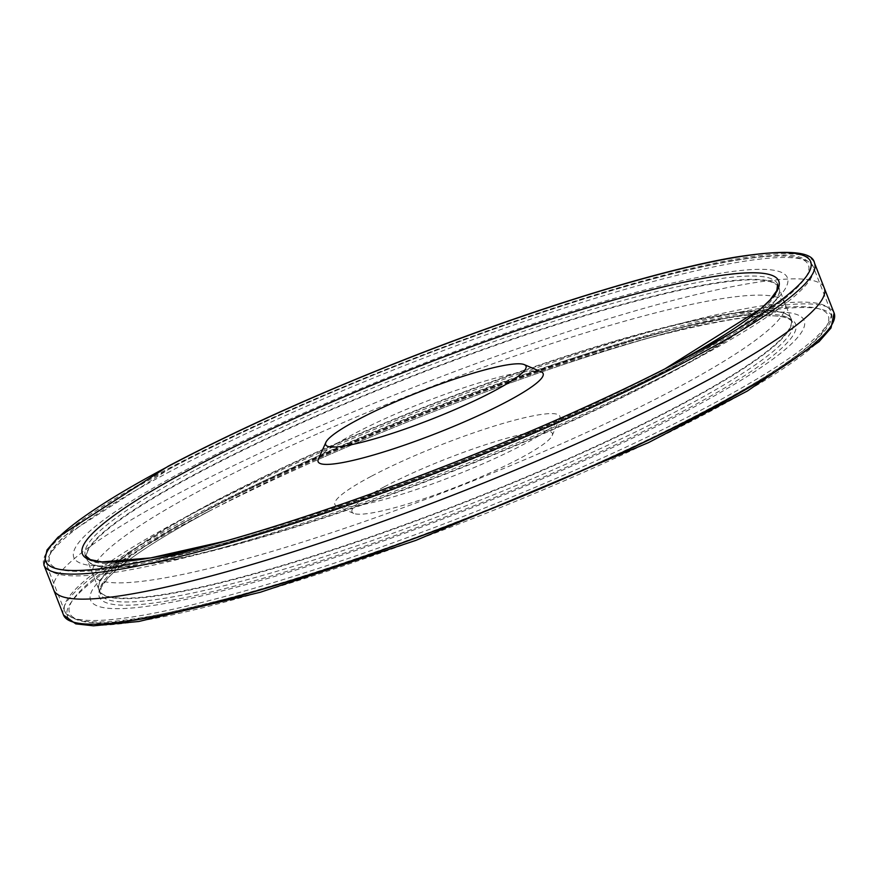 <?xml version="1.0" encoding="UTF-8"?>
<svg xmlns="http://www.w3.org/2000/svg" width="878" height="878" viewBox="0 0 878 878"><rect width="100%" height="100%" fill="white"/><g stroke="black" fill="none" stroke-linecap="round" stroke-linejoin="round"><path stroke-width="0.66" stroke-dasharray="4.39 3.29" d="M188.572 468.501A383.203 53.108 -21.4 0 0 228.982 541.935A383.203 53.108 -21.4 0 0 663.033 371.833A383.203 53.108 -21.4 0 0 697.78 277.426A383.203 53.108 -21.4 0 0 188.572 468.501M541.166 371.8A120.835 16.748 -21.4 0 0 465.636 387.143A120.835 16.748 -21.4 0 0 354.295 433.677A120.835 16.748 -21.4 0 0 318.374 459.106M384.191 486.862A107.599 14.915 -21.4 0 0 353.735 513.4A107.599 14.915 -21.4 0 0 457.603 486.467A107.599 14.915 -21.4 0 0 552.108 435.653A107.599 14.915 -21.4 0 0 496.366 441.283A107.599 14.915 -21.4 0 0 384.191 486.862M371.043 476.414A120.835 16.748 -21.4 0 0 336.834 506.211A120.835 16.748 -21.4 0 0 453.487 475.964A120.835 16.748 -21.4 0 0 559.626 418.894A120.835 16.748 -21.4 0 0 497.025 425.215A120.835 16.748 -21.4 0 0 371.043 476.414M205.32 511.237A383.203 53.108 -21.4 0 0 203.586 595.438A383.203 53.108 -21.4 0 0 726.271 389.097A383.203 53.108 -21.4 0 0 649.018 336.065A383.203 53.108 -21.4 0 0 214.967 506.178A383.203 53.108 -21.4 0 0 205.32 511.237M53.734 589.972L53.745 589.983A413.79 57.355 158.6 0 1 177.367 494.062A413.79 57.355 158.6 0 1 178.344 493.546A413.79 57.355 158.6 0 1 178.563 493.425A413.79 57.355 158.6 0 1 307.037 431.778A413.79 57.355 158.6 0 1 824.255 288.006L824.255 288.017M314.236 416.765A371.767 51.528 -21.4 0 0 198.812 472.155A371.767 51.528 -21.4 0 0 197.791 472.693A371.767 51.528 -21.4 0 0 196.913 473.154A371.767 51.528 -21.4 0 0 86.692 558.902A371.767 51.528 -21.4 0 0 87.328 560.153A371.767 51.528 -21.4 0 0 451.621 471.223A371.767 51.528 -21.4 0 0 779.346 288.95A371.767 51.528 -21.4 0 0 778.973 287.6A371.767 51.528 -21.4 0 0 314.236 416.765M319.899 432.755A371.745 51.528 158.6 0 1 785.108 303.349A371.745 51.528 158.6 0 1 785.119 303.371A371.745 51.528 158.6 0 1 457.8 486.972A371.745 51.528 158.6 0 1 92.881 574.651A371.745 51.528 158.6 0 1 92.881 574.629A371.745 51.528 158.6 0 1 203.52 488.695A371.745 51.528 158.6 0 1 204.387 488.234A371.745 51.528 158.6 0 1 204.596 488.124A371.745 51.528 158.6 0 1 319.899 432.755M210.961 503.785A371.767 51.528 -21.4 0 0 210.347 504.104A371.767 51.528 -21.4 0 0 210.083 504.246A371.767 51.528 -21.4 0 0 98.654 589.05A371.767 51.528 -21.4 0 0 99.027 590.4A371.767 51.528 -21.4 0 0 463.979 502.743A371.767 51.528 -21.4 0 0 791.308 319.098A371.767 51.528 -21.4 0 0 790.672 317.858A371.767 51.528 -21.4 0 0 325.54 448.746A371.767 51.528 -21.4 0 0 210.961 503.785L210.961 503.785M171.704 467.776A407.458 56.477 -21.4 0 0 214.671 545.864A407.458 56.477 -21.4 0 0 676.203 364.985A407.458 56.477 -21.4 0 0 713.145 264.607A407.458 56.477 -21.4 0 0 171.704 467.776M170.431 471.299A411.343 57.015 -21.4 0 0 47.28 566.782A411.343 57.015 -21.4 0 0 451.062 469.785A411.343 57.015 -21.4 0 0 813.237 266.605A411.343 57.015 -21.4 0 0 574.706 304.699A411.343 57.015 -21.4 0 0 170.431 471.299M191.547 518.393A407.458 56.477 -21.4 0 0 189.703 607.938A407.458 56.477 -21.4 0 0 745.466 388.526A407.458 56.477 -21.4 0 0 663.329 332.147A407.458 56.477 -21.4 0 0 201.797 513.015A407.458 56.477 -21.4 0 0 191.547 518.393M187.914 515.902A411.343 57.015 -21.4 0 0 64.763 611.395A411.343 57.015 -21.4 0 0 468.545 514.387A411.343 57.015 -21.4 0 0 830.72 311.218A411.343 57.015 -21.4 0 0 592.189 349.312A411.343 57.015 -21.4 0 0 187.914 515.902M43.9 564.971A413.823 57.355 158.6 0 1 166.886 469.379A413.823 57.355 158.6 0 1 167.852 468.863A413.823 57.355 158.6 0 1 574.596 301.264A413.823 57.355 158.6 0 1 814.488 262.994M196.398 469.401A371.778 51.528 158.6 0 1 561.931 318.725A371.778 51.528 158.6 0 1 777.667 284.263A371.778 51.528 158.6 0 1 450.304 467.886A371.778 51.528 158.6 0 1 85.375 555.565A371.778 51.528 158.6 0 1 195.52 469.873A371.778 51.528 158.6 0 1 196.398 469.401M655.405 373.83L664.909 368.87A373.973 51.835 158.6 0 1 654.615 374.247A373.973 51.835 158.6 0 1 235.93 538.225A373.973 51.835 158.6 0 1 225.591 541.035L214.484 544.14M314.423 417.237A371.723 51.517 158.6 0 1 779.104 288.072A371.723 51.517 158.6 0 1 451.808 471.684A371.723 51.517 158.6 0 1 86.911 559.341A371.723 51.517 158.6 0 1 199.01 472.627A371.723 51.517 158.6 0 1 314.423 417.237M209.919 503.774A371.723 51.517 158.6 0 1 210.797 503.313A371.723 51.517 158.6 0 1 575.946 352.945A371.723 51.517 158.6 0 1 791.089 318.67A371.723 51.517 158.6 0 1 463.782 502.271A371.723 51.517 158.6 0 1 98.896 589.939A371.723 51.517 158.6 0 1 209.919 503.774M63.512 615.017A413.823 57.355 158.6 0 1 187.705 518.81A413.823 57.355 158.6 0 1 316.014 457.175A413.823 57.355 158.6 0 1 834.1 313.029M211.565 507.495A371.778 51.528 158.6 0 1 326.737 452.126A371.778 51.528 158.6 0 1 792.625 322.435A371.778 51.528 158.6 0 1 465.285 506.079A371.778 51.528 158.6 0 1 100.333 593.737A371.778 51.528 158.6 0 1 211.565 507.495M317.825 459.688A410.717 56.927 158.6 0 1 663.505 333.87A410.717 56.927 158.6 0 1 749.812 389.382A410.717 56.927 158.6 0 1 189.033 611.077A410.717 56.927 158.6 0 1 190.504 520.863A410.717 56.927 158.6 0 1 202.829 514.398A410.717 56.927 158.6 0 1 317.825 459.688M326.934 454.508A373.973 51.835 158.6 0 1 642.059 339.786A373.973 51.835 158.6 0 1 720.717 390.293A373.973 51.835 158.6 0 1 210.226 592.145A373.973 51.835 158.6 0 1 211.082 510.206A373.973 51.835 158.6 0 1 222.595 504.17A373.973 51.835 158.6 0 1 326.934 454.508M170.969 467.93L63.326 536.743L51.1 550.276L47.28 566.782L64.763 611.395C83.289 634.289 140.853 619.824 232.955 597.117C315.301 574.344 405.548 543.12 503.72 503.423C619.956 455.803 709.984 411.848 773.792 371.548C817.824 342.848 836.8 322.742 830.72 311.218L813.237 266.605C806.41 257.715 795.227 254.005 779.697 255.476C749.988 256.047 705.1 264.519 645.045 280.894C504.148 318.846 296.226 400.884 170.969 467.93M663.033 371.833L676.203 364.985C550.978 430.659 351.178 508.955 214.671 545.864L228.982 541.935M552.108 435.653L559.626 418.894M353.735 513.4L336.834 506.211M214.967 506.178L201.797 513.015C327.022 447.341 526.822 369.045 663.329 332.147L649.018 336.065M777.667 284.263L778.973 287.6M85.375 555.565L86.692 558.902M790.672 317.847L779.346 288.95M98.654 589.05L87.328 560.153M99.027 590.4L100.333 593.737L101.2 587.393L108.213 577.79C124.413 560.647 158.709 538.115 211.093 510.195L202.829 514.398C237.258 496.597 275.582 478.356 317.803 459.699C430.955 409.576 563.742 361.242 663.516 333.859L642.059 339.786C734.941 315.378 785.13 309.594 792.625 322.435L791.308 319.098"/><path stroke-width="1.32" d="M325.892 442.358L318.374 459.106A120.835 16.748 -21.4 0 0 436.739 433.227A120.835 16.748 -21.4 0 0 541.166 371.8L524.265 364.611A107.599 14.915 -21.4 0 0 457.01 378.275A107.599 14.915 -21.4 0 0 357.873 419.706A107.599 14.915 -21.4 0 0 325.892 442.358A107.599 14.915 -21.4 0 0 431.285 419.311A107.599 14.915 -21.4 0 0 524.265 364.611M834.1 313.029L824.255 288.006A413.79 57.355 158.6 0 1 824.266 288.028A413.79 57.355 158.6 0 1 459.918 492.404A413.79 57.355 158.6 0 1 53.745 589.994A413.79 57.355 158.6 0 1 53.734 589.972L63.512 615.017A413.823 57.355 158.6 0 0 469.741 517.438A413.823 57.355 158.6 0 0 834.1 313.029L831.016 327.977L819.042 341.685L747.441 390.984L648.535 442.6L415.799 540.409L260.371 592.244L138.867 621.481L93.54 625.816L75.782 623.863L63.512 615.017M814.488 262.994A413.823 57.355 158.6 0 1 450.107 467.381A413.823 57.355 158.6 0 1 43.9 564.971L53.745 589.994M167.808 466.613A410.717 56.927 158.6 0 1 168.774 466.097A410.717 56.927 158.6 0 1 715.888 261.018A410.717 56.927 158.6 0 1 674.304 364.052A410.717 56.927 158.6 0 1 214.484 544.14A410.717 56.927 158.6 0 1 167.808 466.613M85.375 555.565L90.302 559.626L101.87 561.92L150.687 557.914L225.602 541.024A373.973 51.835 158.6 0 1 193.149 467.776A373.973 51.835 158.6 0 1 194.027 467.315A373.973 51.835 158.6 0 1 687.792 281.399A373.973 51.835 158.6 0 1 664.909 368.87L760.337 309.144L769.874 300.122L776.81 290.585L777.667 284.263M824.266 288.028L814.488 262.983C812.6 251.218 786.381 249.253 735.819 257.078C662.758 269.272 540.135 306.828 417.368 354.569C322.127 391.665 239.068 428.881 168.203 466.218L58.058 537.16L46.984 550.023L43.9 564.971M655.405 373.83L675.171 363.602C549.54 429.199 351.222 506.913 214.484 544.14"/></g></svg>
